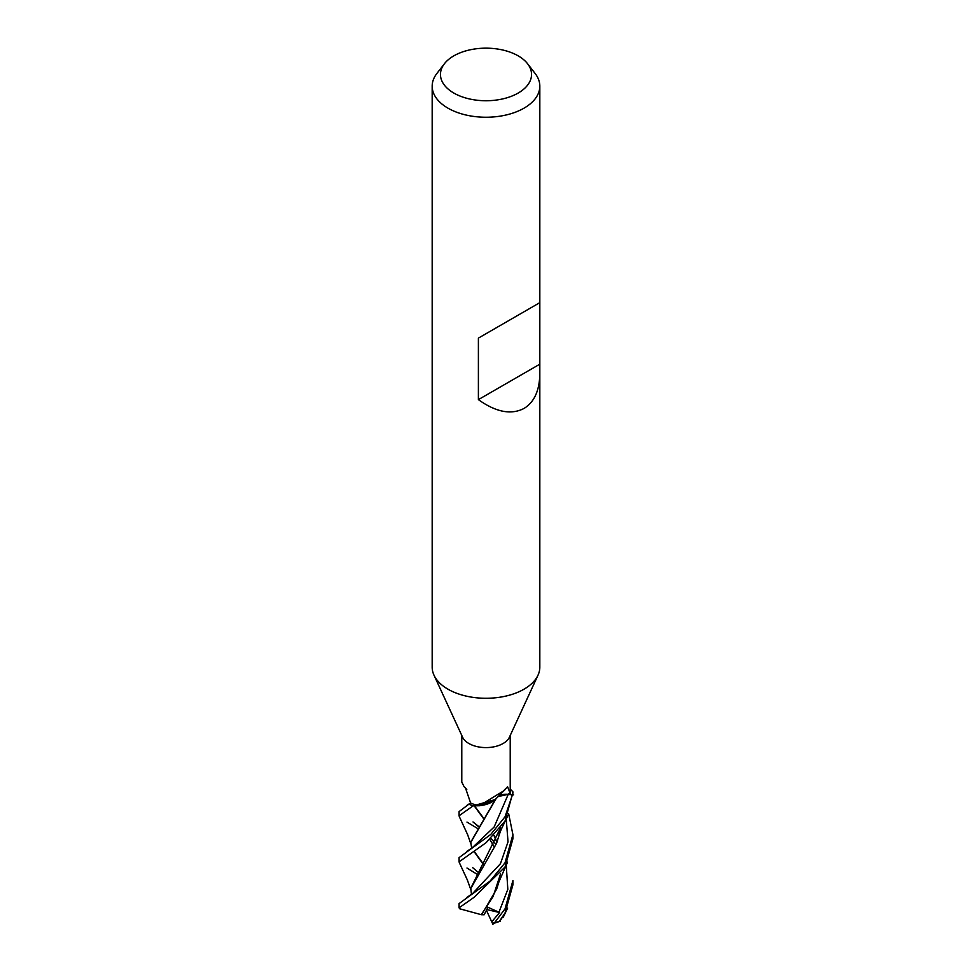 <?xml version="1.0" encoding="UTF-8"?>
<svg xmlns="http://www.w3.org/2000/svg" width="972" height="972" viewBox="0 0 972 972"><rect width="100%" height="100%" fill="white"/><g stroke="black" fill="none" stroke-linecap="round" stroke-linejoin="round"><path stroke-width="1.46" d="M496.072 798.644L495.805 798.923A22.247 12.843 180 0 1 495.586 799.154A22.247 12.843 180 0 1 493.691 800.819A22.247 12.843 180 0 1 479.415 805.667A24.215 13.985 180 0 1 470.618 803.006L465.418 787.782L464.154 786.834L466.791 789.398M459.331 816.638L459.088 815.739L473.133 805.849L495.125 799.604L493.193 801.22L473.376 805.861A26.815 15.479 180 0 1 468.917 804.148L459.088 811.584M539.825 373.588C539.582 390.489 534.321 402.104 524.054 408.422C511.211 415.117 495.987 412.177 478.394 399.638L478.394 338.11L539.825 302.644L539.825 667.205A53.825 31.068 180 0 1 538.002 675.2A53.825 31.068 180 0 1 524.054 689.172A53.825 31.068 180 0 1 472.028 697.216A53.825 31.068 180 0 1 433.998 675.2A53.825 31.068 180 0 1 432.175 667.205L432.175 86.168A53.825 31.068 180 0 1 436.865 73.483L444.435 63.715A45.538 26.293 180 0 1 453.803 55.866A45.538 26.293 180 0 1 527.565 63.715A45.538 26.293 180 0 1 518.197 93.045A45.538 26.293 180 0 1 460.181 96.106A45.538 26.293 180 0 1 444.435 63.715M538.002 675.2L509.401 737.213A24.215 13.985 180 0 1 503.119 743.495A24.215 13.985 180 0 1 479.718 747.116A24.215 13.985 180 0 1 462.599 737.213L433.998 675.2M527.565 63.715L535.135 73.483A53.825 31.068 180 0 1 539.825 86.168A53.825 31.068 180 0 1 524.054 108.147A53.825 31.068 180 0 1 465.406 114.878A53.825 31.068 180 0 1 432.175 86.168M461.785 735.439L461.785 782.071L464.154 786.834M479.415 805.667L503.119 791.208L507.603 786.761L509.887 792.654L509.887 794.501L508.21 794.331A451.834 370.271 62.4 0 1 509.887 792.654M498.308 796.323A10.947 6.318 180 0 1 508.21 794.331M470.618 802.945L468.917 804.148A26.815 15.479 180 0 0 473.376 805.873L479.913 805.739L493.691 800.819M466.73 789.313A455.358 248.99 146.8 0 0 464.324 787.004M510.215 735.439L510.215 792.204A24.215 13.985 180 0 1 509.887 794.501M512.536 794.78A26.912 15.54 180 0 0 512.912 792.204A26.912 15.54 180 0 0 512.9 791.816L512.803 791.682A26.815 15.479 180 0 1 512.451 794.78L505.027 816.796L490.824 834.401L459.088 857.596L459.088 861.836L486.122 842.675L505.027 821.061L512.912 792.374M499.304 795.91L508.198 794.416L513.605 794.877L508.21 794.379L512.451 794.78A26.815 15.479 180 0 0 512.803 791.682L510.215 789.118M508.21 794.379L498.126 796.518M466.827 851.363L472.198 847.827L494.128 827.014L508.198 794.416L503.375 794.622M502.767 794.732L501.71 794.999M539.278 302.96L478.394 338.11M539.278 364.488L478.394 399.638M477.082 874.241L466.973 868.032M459.282 862.553L459.088 861.836M473.133 805.849A26.912 15.54 180 0 1 468.868 804.184M494.627 922.635A26.912 15.54 180 0 0 499.329 921.42L505.027 913.048L512.912 884.836L512.912 880.559L505.027 908.869L494.627 922.635L492.476 923.4A25.114 14.495 180 0 0 495.975 922.695L499.766 921.347L504.747 913.51M505.027 862.796L490.119 881.045L459.088 903.571L459.088 907.799L474.02 897.363L505.027 867.012L512.912 838.775L512.912 834.62L505.027 862.796M500.568 873.828L493.132 896.488L481.262 914.676L459.647 908.771L459.088 907.836A26.912 15.54 180 0 1 459.088 907.714M477.155 828.241L466.973 822.081M500.471 921.225L498.247 921.578M484.044 864.934L474.142 851.278M470.788 842.141L495.635 799.093M495.914 798.923L470.788 842.42L471.675 848.277L472.198 847.827M483.874 865.177L473.923 851.411M492.962 924.433L491.735 921.845L499.596 912.514L487.215 906.949M487.859 907.435L484.165 914.761L481.602 914.737L496.692 889.016L499.474 880.061M496.838 842.202L493.983 835.531M483.935 819.153L474.239 805.909M496.923 841.971L494.141 835.361M484.117 818.898L474.543 805.922M508.648 813.686L512.912 834.62M471.505 894.568L470.8 888.493L496.619 843.21L499.535 833.782M500.58 827.719L470.8 888.262M491.735 921.845L486.425 910.302M499.596 912.514L486.79 909.573M498.928 912.295L507.821 889.331L506.218 864.837M495.939 844.413L491.091 838.386M478.516 826.334L473 821.935L478.394 826.516M466.888 897.423L472.769 893.389L500.446 863.695L508.028 841.874L506.23 818.874M505.379 789.313L495.586 799.154M539.825 302.644L539.825 86.168M459.088 811.596L459.088 815.739M503.289 917.131L507.651 908.03M459.27 816.516L467.617 834.632L470.91 844.012M472.671 867.644L478.37 872.516M470.399 803.103L467.131 805.217M489.852 839.516L494.578 847.438M498.818 882.102L507.615 862.03M494.092 800.527L494.578 801.499M500.021 828.472L498.867 835.944C501.382 828.363 501.26 829.626 507.712 815.836M459.246 862.456L467.35 879.964L470.898 889.902"/></g></svg>
